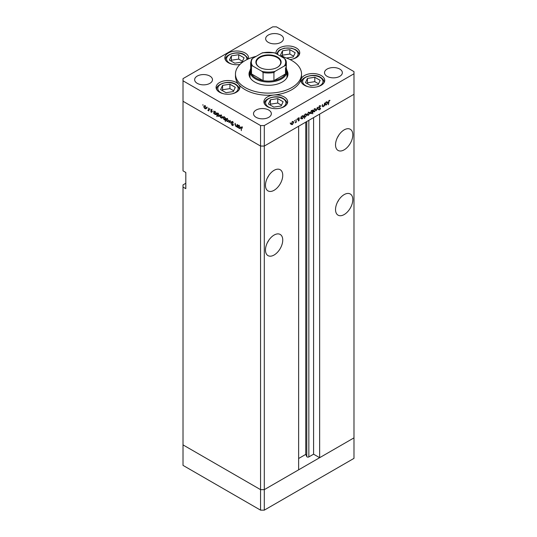 <?xml version="1.0" encoding="UTF-8"?>
<svg xmlns="http://www.w3.org/2000/svg" width="537" height="537" viewBox="0 0 537 537"><rect width="100%" height="100%" fill="white"/><g stroke="black" fill="none" stroke-linecap="round" stroke-linejoin="round"><path stroke-width="0.81" d="M264.298 510.15L264.298 489.65L298.632 469.828L298.632 126.235L264.298 146.057L264.298 489.65L260.559 489.65L183.016 444.884L183.016 465.378L260.559 510.15L264.298 510.15L353.984 458.37L353.984 437.87L264.298 489.65L260.559 489.65L260.559 510.15M344.177 149.83A12.223 7.055 120 0 0 352.158 139.063A12.223 7.055 120 0 0 350.285 129.269A12.223 7.055 120 0 0 344.177 129.873A12.223 7.055 120 0 0 336.189 140.647A12.223 7.055 120 0 0 338.062 150.441A12.223 7.055 120 0 0 344.177 149.83M337.424 137.526A12.223 7.055 120 0 0 338.787 135.17M344.177 214.558A12.223 7.055 120 0 0 352.158 203.792A12.223 7.055 120 0 0 350.285 193.998A12.223 7.055 120 0 0 344.177 194.602A12.223 7.055 120 0 0 336.189 205.369A12.223 7.055 120 0 0 338.062 215.162A12.223 7.055 120 0 0 344.177 214.558M337.424 202.254A12.223 7.055 120 0 0 338.787 199.898M274.105 255.015A12.223 7.055 120 0 0 282.093 244.248A12.223 7.055 120 0 0 280.213 234.454A12.223 7.055 120 0 0 274.105 235.058A12.223 7.055 120 0 0 266.124 245.825A12.223 7.055 120 0 0 267.997 255.619A12.223 7.055 120 0 0 274.105 255.015M267.352 242.711A12.223 7.055 120 0 0 268.715 240.348M274.105 190.286A12.223 7.055 120 0 0 282.093 179.519A12.223 7.055 120 0 0 280.213 169.726A12.223 7.055 120 0 0 274.105 170.33A12.223 7.055 120 0 0 266.124 181.097A12.223 7.055 120 0 0 267.997 190.89A12.223 7.055 120 0 0 274.105 190.286M267.352 177.982A12.223 7.055 120 0 0 268.715 175.619M185.815 183.278L183.016 184.896L183.016 187.051L185.815 188.668L185.815 172.484L183.016 170.867L183.016 101.285L260.559 146.057L183.016 101.285L183.016 80.792L260.559 125.557L264.298 125.557L264.298 146.057L260.559 146.057L264.298 146.057L353.984 94.277L319.649 114.099L319.649 457.692L313.581 454.188L308.842 456.92A1.235 0.712 180 0 1 307.104 456.92A1.235 0.712 180 0 1 306.781 456.604L305.754 454.389L298.632 458.504M183.016 187.051L183.016 444.884L260.559 489.65L260.559 125.557M319.649 457.692L353.984 437.87L353.984 71.622L276.441 26.85L272.702 26.85L183.016 78.63L183.016 80.792M305.754 454.389L305.754 122.121M313.581 454.188L313.581 117.603M286.335 68.521A18.5 10.68 180 0 1 287 71.347A18.5 10.68 180 0 1 275.582 81.215A18.5 10.68 180 0 1 255.417 78.899A18.5 10.68 180 0 1 250 71.347L250 76.207A18.5 10.68 0 0 0 250.276 78.033M250.081 70.374A19.486 11.25 0 0 0 249.014 74.046A19.486 11.25 0 0 0 254.719 82A19.486 11.25 0 0 0 275.958 84.443A19.486 11.25 0 0 0 287.986 74.046A19.486 11.25 0 0 0 286.919 70.374M250 72.663A19.486 11.25 0 0 0 249.101 75.126M256.162 56.358A33.032 19.07 0 0 0 235.468 74.046A33.032 19.07 0 0 0 245.141 87.531A33.032 19.07 0 0 0 281.14 91.666A33.032 19.07 0 0 0 301.532 74.046A33.032 19.07 0 0 0 291.86 60.56A33.032 19.07 0 0 0 280.838 56.358M235.468 74.046L235.468 76.207A33.032 19.07 0 0 0 238.697 84.423A11.895 6.867 0 0 0 236.374 82.53A11.895 6.867 0 0 0 223.412 81.04A11.895 6.867 0 0 0 216.075 87.383A11.895 6.867 0 0 0 219.552 92.236A11.895 6.867 0 0 0 232.514 93.727A11.895 6.867 0 0 0 239.858 87.383A11.895 6.867 0 0 0 238.697 84.423A33.032 19.07 0 0 0 245.141 89.686A33.032 19.07 0 0 0 273.863 95.022A33.032 19.07 0 0 0 301.096 79.301A33.032 19.07 0 0 0 301.532 76.207L301.532 74.046M301.096 79.301A11.895 6.867 0 0 0 300.935 80.416A11.895 6.867 0 0 0 304.419 85.269A11.895 6.867 0 0 0 317.38 86.759A11.895 6.867 0 0 0 324.717 80.416A11.895 6.867 0 0 0 321.233 75.563A11.895 6.867 0 0 0 309.184 73.878A11.895 6.867 0 0 0 301.096 79.301M273.863 95.022A11.895 6.867 0 0 0 263.902 101.795A11.895 6.867 0 0 0 267.386 106.648A11.895 6.867 0 0 0 280.341 108.138A11.895 6.867 0 0 0 287.684 101.795A11.895 6.867 0 0 0 284.201 96.942A11.895 6.867 0 0 0 273.863 95.022M248.497 58.869A11.895 6.867 0 0 0 248.624 57.862A11.895 6.867 0 0 0 245.141 53.009A11.895 6.867 0 0 0 232.185 51.525A11.895 6.867 0 0 0 224.842 57.862A11.895 6.867 0 0 0 228.326 62.722A11.895 6.867 0 0 0 239.925 64.48M289.973 59.553A11.895 6.867 0 0 0 299.753 52.801A11.895 6.867 0 0 0 296.27 47.947A11.895 6.867 0 0 0 283.308 46.457A11.895 6.867 0 0 0 275.971 52.801A11.895 6.867 0 0 0 276.045 53.593M197.26 83.349A8.921 5.148 180 0 1 194.649 79.711A8.921 5.148 180 0 1 200.153 74.952A8.921 5.148 180 0 1 209.873 76.073A8.921 5.148 180 0 1 212.484 79.711A8.921 5.148 180 0 1 206.98 84.47A8.921 5.148 180 0 1 197.26 83.349M327.127 76.341A8.921 5.148 180 0 1 324.516 72.696A8.921 5.148 180 0 1 330.02 67.944A8.921 5.148 180 0 1 339.74 69.058A8.921 5.148 180 0 1 342.351 72.696A8.921 5.148 180 0 1 336.847 77.456A8.921 5.148 180 0 1 327.127 76.341M268.735 110.051A8.921 5.148 0 0 0 259.015 108.937A8.921 5.148 0 0 0 253.511 113.69A8.921 5.148 0 0 0 256.122 117.335A8.921 5.148 0 0 0 265.842 118.449A8.921 5.148 0 0 0 271.346 113.69A8.921 5.148 0 0 0 268.735 110.051M280.878 35.073A8.921 5.148 0 0 0 271.158 33.959A8.921 5.148 0 0 0 265.654 38.718A8.921 5.148 0 0 0 268.265 42.356A8.921 5.148 0 0 0 277.985 43.477A8.921 5.148 0 0 0 283.489 38.718A8.921 5.148 0 0 0 280.878 35.073M237.193 126.396L235.985 126.584L235.092 124.671L235.092 123.262L236.038 126.276L236.851 126.014L237.193 124.47L237.193 127.235L236.757 126.672M236.038 126.276L237.193 125.819M232.373 121.597L231.487 122.107L232.42 121.624L233.42 123.02L232.42 122.013L231.783 122.282L233.206 125.168L232.4 125.584L231.528 124.436L232.434 125.215L232.917 125.014L231.487 122.107L231.749 121.55M232.716 121.845L231.783 122.282M233.206 125.168L232.4 125.584L233.206 125.114M232.434 125.215L233.165 124.866M230.024 120.335L231.152 123.745L230.044 121.094L229.252 122.651L228.93 122.463L230.024 120.335M228.144 121.604L227.232 121.53L226.325 120.55L225.996 119.382L226.372 118.57L227.232 118.677L228.473 120.812L228.091 121.63M222.063 118.093L221.157 118.019L220.244 117.046L219.922 115.871L220.291 115.059L221.157 115.166L222.392 117.301L222.009 118.127M214.283 111.508L215.069 111.649L216.31 113.804L215.955 114.589L215.055 114.502L214.088 113.388L213.8 113.73L213.8 110.964L214.189 111.548M202.919 104.641L202.919 105.265L202.919 104.641M205.966 108.796L205.053 108.729L204.147 107.749L203.818 106.581L204.194 105.769L205.053 105.87L206.295 108.004L205.913 108.83M207.154 107.085L207.154 107.715L207.154 107.085M208.645 107.991L208.933 110.917L207.806 110.219L208.591 109.837L208.645 107.991M208.933 110.172L208.061 110.461L208.933 109.957M208.114 110.152L208.933 109.635M209.792 108.608L209.792 109.239L209.792 108.608M211.954 111.985L211.35 112.361L210.739 111.615L211.659 111.83L210.699 109.924L211.397 109.535L212.081 110.3L210.987 110.078L211.954 111.985L211.35 112.361L211.954 112.011M211.35 112.025L211.914 111.683M211.383 109.528L210.699 109.924L211.397 109.535M211.665 109.736L210.987 110.078M217.384 113.294L218.17 113.441L219.418 115.596L219.062 116.381L218.163 116.294L217.196 115.153L216.901 116.63L216.901 112.757L217.29 113.341M225.412 119.59L224.144 119.744L222.895 117.596L223.251 116.811L224.151 116.898L225.117 118.012L225.412 117.67L225.412 121.543L225.01 119.832M238.341 125.396L239.133 125.544L240.375 127.699L240.019 128.484L239.119 128.397L238.153 127.276L237.864 127.618L237.864 124.859L238.253 125.436M242.086 127.256L241.341 128.135L241.341 130.645L241.046 127.927L241.811 127.041L242.422 128.121L241.496 127.39L242.429 126.853M241.274 126.967L241.811 127.041M322.462 106.178L323.341 106.682L322.448 105.802L322.448 104.393L322.777 106.125L323.395 106.313L324.207 105.118L324.543 103.178L324.543 105.943L324.247 105.614L322.717 106.756M322.448 105.937L323.395 106.313M318.938 107.783L319.616 108.172L318.844 107.4L319.777 105.836L320.77 106.084L319.777 106.225L319.139 107.232L320.562 108.474L319.757 109.817L318.884 109.682L320.267 108.655L319.173 108.004M320.468 105.769L320.112 105.708M320.495 106.44L319.481 106.058M318.844 107.299L320.24 107.924M319.065 109.42L319.757 109.817L318.884 109.682M319.347 109.447L319.79 109.414M320.267 108.655L318.676 107.635M317.374 107.319L318.508 109.427L318.186 109.608L317.394 108.058L316.286 110.709L317.374 107.319M315.823 109.588L314.588 111.736L313.675 111.81L313.353 111.018L314.588 108.883L315.447 108.776L315.823 109.588L315.461 109.373M309.748 113.099L308.507 115.247L307.6 115.314L307.271 114.522L308.507 112.394L309.372 112.287L309.748 113.099L309.379 112.884M301.15 118.596L301.15 116.683L301.445 116.992L302.418 115.905L303.304 115.817L303.667 116.623L302.412 118.764L301.586 118.872M290.316 122.892L290.316 123.523L290.316 122.892M264.298 125.557L353.984 73.777M293.692 122.369L292.45 124.517L291.544 124.584L291.215 123.792L292.45 121.664L293.316 121.557L293.692 122.369L293.323 122.154M294.551 120.449L294.551 121.08L294.551 120.449M295.994 119.664L296.29 122.255L295.994 122.02L295.155 122.859L295.941 121.57L295.994 119.664M297.149 118.952L297.149 119.576L297.149 118.952M299.304 119.838L298.7 120.906L298.089 120.865L299.015 120.02L298.048 119.227L298.747 118.026L299.431 118.006L298.344 119.039L299.304 119.838L298.357 119.476M298.223 120.63L298.7 120.906L298.089 120.865M298.29 120.516L298.7 120.57M298.934 119.818L298.163 119.59M298.747 118.026L299.297 117.925M299.237 118.375L298.512 118.207M298.062 119.053L299.022 119.368M304.251 116.784L304.546 118.596L304.251 114.898L304.546 115.2L305.526 114.112L306.405 114.025L306.768 114.831L305.513 116.979L304.694 117.066M312.185 110.494L312.762 109.984L312.762 113.857L312.467 112.408L311.494 113.522L310.608 113.609L310.245 112.81L311.507 110.662L312.333 110.555M325.214 104.702L325.214 102.795L325.509 103.104L326.483 102.01L327.369 101.923L327.731 102.728L326.476 104.876L325.65 104.984M329.147 100.815L328.402 104.728L328.402 102.178L329.161 100.419L329.953 100.399L329.778 100.788L328.866 100.647M287.899 75.126A19.486 11.25 0 0 0 287 72.663M286.724 78.033A18.5 10.68 0 0 0 287 76.207L287 71.347M292.081 124.302L292.45 124.517M291.517 123.98L290.611 124.047M291.51 123.624L292.45 124.175L293.397 122.537L293.121 121.919L292.45 122L291.242 123.47M290.853 123.698L292.45 124.175M298.055 119.308L298.854 119.771M298.693 118.059L299.143 118.321M298.263 118.932L298.371 119.295M303.291 116.408L303.667 116.623M302.062 118.563L302.412 118.764M301.479 118.227L300.512 118.227M301.15 117.724L301.713 118.509L302.405 118.429L303.371 116.784L302.156 115.636M302.143 116.099L301.445 117.892M303.371 116.784L302.412 116.247M306.392 114.616L306.768 114.831M305.164 116.771L305.513 116.979M304.58 116.435L303.613 116.415M304.546 116.099L304.821 116.717L305.513 116.636L306.473 114.999L306.191 114.388L305.513 114.462L304.251 115.932M308.137 115.032L308.507 115.247M307.573 114.71L306.667 114.777M307.567 114.354L308.507 114.905L309.453 113.267L309.178 112.649L308.507 112.73L307.298 114.2M306.909 114.428L308.507 114.905M311.124 113.307L311.494 113.522M310.279 112.488L311.5 113.179L312.467 111.535L311.265 110.38M312.467 111.535L311.507 110.998L310.54 112.642L310.822 113.247L309.889 112.71M314.219 111.528L314.588 111.736M313.655 111.199L312.742 111.266M313.642 110.844L314.588 111.401L315.528 109.756L315.259 109.139L314.588 109.219L313.38 110.689M312.99 110.917L314.588 111.401M317.924 109.092L318.508 109.427M319.441 107.46L320.562 108.474M319.334 108.118L319.119 107.756L319.334 108.118M327.355 102.513L327.731 102.728M326.127 104.668L326.476 104.876M325.543 104.332L324.576 104.332M325.509 103.997L325.778 104.614L326.469 104.54L327.436 102.896L327.154 102.285L326.476 102.359L325.214 103.829M329.147 100.426L329.778 100.788M328.993 100.533L329.362 100.748M206.899 108.259L205.993 108.185M205.423 108.521L205.053 108.729M204.188 106.366L203.818 106.581M205.329 106.058L204.389 106.131L204.114 106.749L205.06 108.387L206.658 107.91M206.268 107.682L205.06 106.212M205.06 108.387L206 107.836M215.418 114.294L215.055 114.502M214.088 112.508L215.055 114.159L216.022 113.636L215.055 111.985L214.088 112.508L215.283 111.367M216.283 113.482L215.74 114.24L216.68 113.696M218.519 116.086L218.163 116.294M217.196 114.3L218.156 115.952L219.123 115.421L218.156 113.777L217.196 114.3L218.384 113.159M219.391 115.274L218.848 116.032L219.781 115.489M222.996 117.549L222.09 117.482M221.519 117.811L221.157 118.019M220.284 115.663L219.922 115.871M221.425 115.348L220.21 116.039L221.157 117.684L222.754 117.207M221.419 114.891L220.21 116.039M222.365 116.979L221.157 115.509M221.157 117.684L222.096 117.126M226.05 119.221L225.077 119.207M224.5 119.543L224.144 119.744M223.271 117.381L222.895 117.596M225.788 118.952L224.855 119.489L225.117 118.885L224.151 117.234L223.191 117.764L224.151 119.415L225.412 118.717M224.399 116.623L223.191 117.764M229.077 121.06L228.165 120.993M227.594 121.322L227.232 121.53M226.359 119.174L225.996 119.382M227.5 118.858L226.292 119.55L227.232 121.194L228.836 120.718M227.5 118.395L226.292 119.55M228.44 120.483L227.232 119.013M227.232 121.194L228.178 120.637M229.514 122.127L228.93 122.463M237.831 126.027L236.924 126.047M236.334 126.383L235.985 126.584M239.482 128.189L239.119 128.397M238.153 126.403L239.119 128.054L240.086 127.524L239.119 125.88L238.153 126.403L239.348 125.262M240.348 127.37L239.804 128.128L240.737 127.591M286.436 58.03L293.229 56.982L295.196 52.747L289.826 49.646L282.489 50.78L280.522 55.016L284.704 57.425M293.585 56.217L289.826 54.042L282.489 55.177L282.133 55.942M282.489 55.177L282.489 50.78M289.826 54.042L289.826 49.646M233.333 91.565L235.3 87.323L229.93 84.222L222.593 85.356L220.626 89.598L225.996 92.7L233.333 91.565M233.689 90.793L229.93 88.625L222.593 89.76L222.237 90.525M222.593 89.76L222.593 85.356M229.93 88.625L229.93 84.222M242.106 62.044L244.073 57.808L238.703 54.707L231.36 55.841L229.4 60.077L234.77 63.178L242.106 62.044M242.462 61.278L238.703 59.11L231.36 60.245L231.011 61.01M231.36 60.245L231.36 55.841M238.703 59.11L238.703 54.707M281.166 105.977L283.127 101.741L277.757 98.64L270.42 99.775L268.453 104.01L273.823 107.111L281.166 105.977M281.516 105.212L277.757 103.037L270.42 104.178L270.064 104.943M270.42 104.178L270.42 99.775M277.757 103.037L277.757 98.64M318.199 84.591L320.166 80.355L314.796 77.254L307.453 78.389L305.486 82.631L310.863 85.732L318.199 84.591M318.555 83.826L314.796 81.658L307.453 82.792L307.097 83.557M307.453 82.792L307.453 78.389M314.796 81.658L314.796 77.254M259.579 67.333L259.579 67.333A12.62 7.283 180 0 1 259.579 57.029A12.62 7.283 180 0 1 277.421 57.029A12.62 7.283 180 0 1 277.421 67.333A12.62 7.283 180 0 1 259.579 67.333M277.28 67.414A12.223 7.055 0 0 0 280.723 62.507A12.223 7.055 0 0 0 277.139 57.513A12.223 7.055 0 0 0 263.821 55.982A12.223 7.055 0 0 0 256.277 62.507A12.223 7.055 0 0 0 259.72 67.414M252.618 65.957L251.511 65.856A17.835 10.297 180 0 1 250.665 62.722L250.665 70.81A17.835 10.297 0 0 0 251.511 73.945A17.835 10.297 0 0 0 255.887 78.093A17.835 10.297 0 0 0 263.07 80.617A17.835 10.297 0 0 0 273.93 80.617A17.835 10.297 0 0 0 285.489 73.945A17.835 10.297 0 0 0 286.335 70.81L286.335 62.722A17.835 10.297 180 0 1 285.489 65.856L284.382 65.957A17.177 9.914 0 0 0 284.382 58.405L275.038 53.009A17.177 9.914 0 0 0 261.962 53.009L252.618 58.405A17.177 9.914 0 0 0 252.618 65.957L261.962 71.347A17.177 9.914 0 0 0 275.038 71.347L284.382 65.957M251.511 65.856L251.511 73.945L263.07 80.617L263.07 72.529L261.962 71.347M250 71.347A18.5 10.68 180 0 1 250.665 68.521M275.038 71.347L273.93 72.529L273.93 80.617L285.489 73.945L285.489 67.675M273.93 52.908L275.038 53.009M284.382 58.405L285.489 59.58A17.835 10.297 180 0 1 286.335 62.722L285.489 59.58M261.962 53.009L263.07 52.908M252.618 58.405L251.598 59.318L250.665 62.722M306.781 456.604L306.781 121.53M308.842 456.92L308.842 120.335M298.075 119.429L298.592 119.724M292.188 59.198A10.176 5.873 0 0 0 295.055 49.726A10.176 5.873 0 0 0 283.415 48.599A10.176 5.873 0 0 0 277.757 54.579M299.089 55.056L299.089 54.74A11.23 6.484 180 0 1 299.075 55.083M232.293 93.774A10.176 5.873 0 0 0 235.159 84.309A10.176 5.873 0 0 0 220.767 84.309A10.176 5.873 0 0 0 220.767 92.612A10.176 5.873 0 0 0 223.634 93.774M239.193 89.639L239.193 89.323A11.23 6.484 180 0 1 239.18 89.666M216.747 89.666A11.23 6.484 180 0 1 216.733 89.323L216.733 89.639M246.832 59.654A10.176 5.873 0 0 0 243.932 54.787A10.176 5.873 0 0 0 229.541 54.787A10.176 5.873 0 0 0 229.541 63.098A10.176 5.873 0 0 0 232.407 64.259M225.52 60.144A11.23 6.484 180 0 1 225.506 59.808L225.506 60.124M280.119 108.192A10.176 5.873 0 0 0 282.986 98.721A10.176 5.873 0 0 0 268.601 98.721A10.176 5.873 0 0 0 268.601 107.031A10.176 5.873 0 0 0 271.46 108.192M287.02 104.05L287.02 103.735A11.23 6.484 180 0 1 287.006 104.077M264.573 104.077A11.23 6.484 180 0 1 264.56 103.735L264.56 104.05M317.152 86.806A10.176 5.873 0 0 0 320.018 77.341A10.176 5.873 0 0 0 305.634 77.341A10.176 5.873 0 0 0 305.634 85.645A10.176 5.873 0 0 0 308.5 86.806M324.059 82.671L324.059 82.356A11.23 6.484 180 0 1 324.039 82.698M301.613 82.698A11.23 6.484 180 0 1 301.599 82.356L301.599 82.671M273.93 72.529A17.835 10.297 180 0 1 263.07 72.529M293.121 121.919L292.188 121.382M298.901 119.791L297.968 119.254M299.19 118.341L298.25 117.798M298.444 119.274L297.511 118.737M301.713 118.509L300.78 117.965M304.821 116.717L303.882 116.18M306.191 114.388L305.258 113.851M309.178 112.649L308.245 112.112M315.259 109.139L314.32 108.602M320.253 106.198L319.32 105.661M319.381 107.628L318.448 107.091M320.079 108.306L319.146 107.769M322.938 106.393L321.999 105.849M325.778 104.614L324.845 104.077M327.154 102.285L326.221 101.748M204.389 106.131L205.322 105.594M208.396 110.166L209.329 109.622M211.558 112.045L212.491 111.501M211.101 109.843L212.034 109.306M231.937 121.946L232.87 121.409M232.803 125.262L233.736 124.725M236.636 126.323L237.569 125.786M299.089 54.74C299.31 53.15 298.142 51.458 295.585 49.672L291.349 48.149L284.395 48.142L280.046 49.726L278.347 51.015L276.696 53.969M239.193 89.323C239.415 87.726 238.247 86.041 235.683 84.255C228.789 79.583 215.404 84.437 216.733 89.323M247.913 59.13L247.315 57.452L244.456 54.74C237.562 50.069 224.171 54.922 225.506 59.808M287.02 103.735C287.241 102.144 286.073 100.453 283.516 98.667C276.615 93.995 263.231 98.855 264.56 103.735M324.059 82.356C324.281 80.758 323.106 79.073 320.549 77.288C313.655 72.616 300.264 77.469 301.599 82.356M262.647 52.72L274.353 52.72"/></g></svg>
